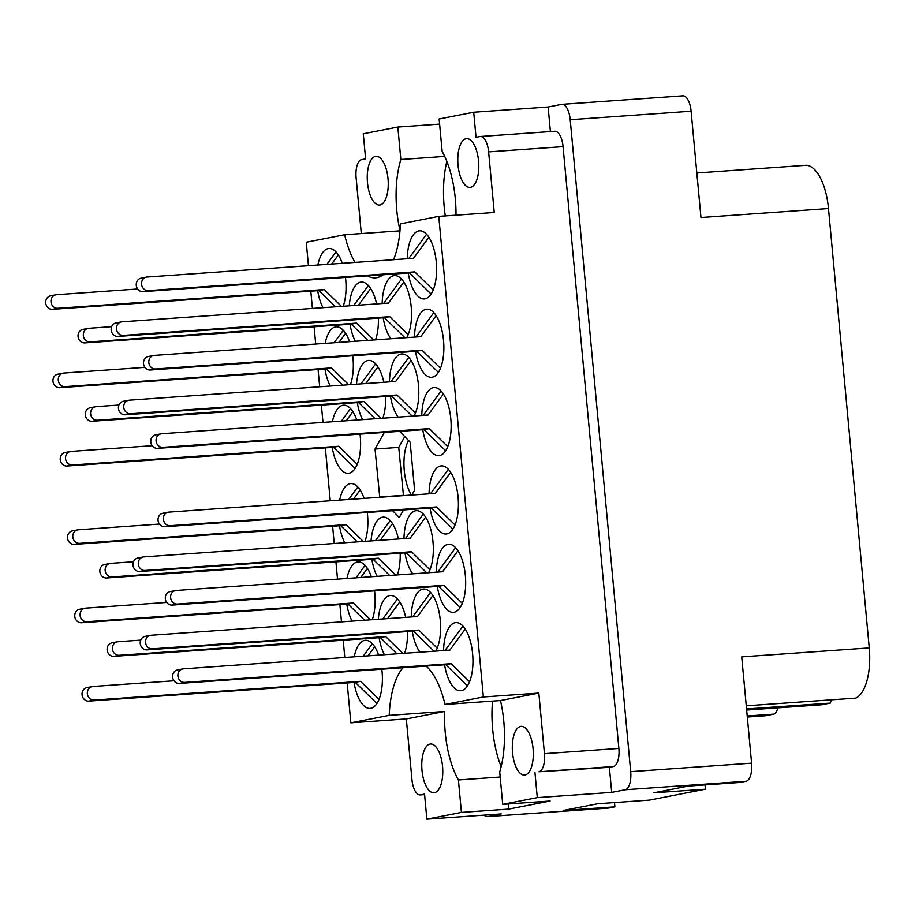<?xml version="1.0" encoding="UTF-8"?>
<svg xmlns="http://www.w3.org/2000/svg" width="915" height="915" viewBox="0 0 915 915"><rect width="100%" height="100%" fill="white"/><g stroke="black" fill="none" stroke-linecap="round" stroke-linejoin="round"><path stroke-width="1.37" d="M434.522 792.676A24.419 10.397 -94 0 0 442.597 767.01A24.419 10.397 -94 0 0 430.553 744.021A24.419 10.397 -94 0 0 430.016 744.089A24.419 10.397 -94 0 0 421.941 769.744A24.419 10.397 -94 0 0 433.985 792.745A24.419 10.397 -94 0 0 434.522 792.676M525.073 775.005A24.419 10.397 -94 0 0 533.136 749.351A24.419 10.397 -94 0 0 521.104 726.35A24.419 10.397 -94 0 0 520.566 726.43A24.419 10.397 -94 0 0 512.491 752.084A24.419 10.397 -94 0 0 524.524 775.085A24.419 10.397 -94 0 0 525.073 775.005M466.044 138.737A24.419 10.397 86 0 1 466.581 138.668A24.419 10.397 86 0 1 478.625 161.658A24.419 10.397 86 0 1 470.55 187.323A24.419 10.397 86 0 1 470.013 187.392A24.419 10.397 86 0 1 457.969 164.391A24.419 10.397 86 0 1 466.044 138.737M375.493 156.396A24.419 10.397 86 0 1 376.042 156.328A24.419 10.397 86 0 1 388.074 179.329A24.419 10.397 86 0 1 380 204.983A24.419 10.397 86 0 1 379.462 205.052A24.419 10.397 86 0 1 367.43 182.062A24.419 10.397 86 0 1 375.493 156.396M500.185 777.029L458.415 779.969A69.597 29.635 -94 0 1 444.679 711.447L389.218 715.347L350.857 722.827L347.162 682.945M403 667.721A69.597 29.635 -94 0 0 389.218 715.347M492.533 701.119A69.597 29.635 -94 0 0 501.134 766.701M354.036 682.464A34.141 14.537 -94 0 0 370.118 708.393A34.141 14.537 -94 0 0 370.872 708.29A34.141 14.537 -94 0 0 381.818 669.208M378.638 655.106A34.141 14.537 -94 0 0 365.325 640.283A34.141 14.537 -94 0 0 364.57 640.374A34.141 14.537 -94 0 0 354.219 656.821M404.613 653.276A34.141 14.537 -94 0 0 407.45 631.556M405.688 617.351A34.141 14.537 -94 0 0 390.396 595.493A34.141 14.537 -94 0 0 389.641 595.596A34.141 14.537 -94 0 0 378.318 619.272M397.339 574.917A34.141 14.537 -94 0 0 400.175 553.198M398.425 538.992A34.141 14.537 -94 0 0 383.133 517.135A34.141 14.537 -94 0 0 382.379 517.238A34.141 14.537 -94 0 0 371.044 540.914M382.802 418.201A34.141 14.537 -94 0 0 385.638 396.481M383.877 382.276A34.141 14.537 -94 0 0 368.596 360.418A34.141 14.537 -94 0 0 367.841 360.521A34.141 14.537 -94 0 0 356.507 384.197M375.539 339.842A34.141 14.537 -94 0 0 378.375 318.123M376.614 303.917A34.141 14.537 -94 0 0 361.322 282.06A34.141 14.537 -94 0 0 360.567 282.163A34.141 14.537 -94 0 0 349.244 305.839M372.268 619.695A34.141 14.537 -94 0 0 374.555 590.85M371.364 576.747A34.141 14.537 -94 0 0 358.051 561.913A34.141 14.537 -94 0 0 357.296 562.016A34.141 14.537 -94 0 0 346.945 578.463M364.994 541.337A34.141 14.537 -94 0 0 367.281 512.491M364.101 498.389A34.141 14.537 -94 0 0 350.788 483.555A34.141 14.537 -94 0 0 350.033 483.658A34.141 14.537 -94 0 0 339.682 500.105M332.237 447.389A34.141 14.537 -94 0 0 348.306 473.318A34.141 14.537 -94 0 0 349.061 473.215A34.141 14.537 -94 0 0 360.018 434.133M356.827 420.031A34.141 14.537 -94 0 0 343.514 405.196A34.141 14.537 -94 0 0 342.759 405.299A34.141 14.537 -94 0 0 332.408 421.746M350.456 384.62A34.141 14.537 -94 0 0 352.744 355.775M349.553 341.672A34.141 14.537 -94 0 0 336.251 326.838A34.141 14.537 -94 0 0 335.496 326.941A34.141 14.537 -94 0 0 325.145 343.388M408.239 273.002A34.141 14.537 -94 0 0 424.308 298.931A34.141 14.537 -94 0 0 425.063 298.828A34.141 14.537 -94 0 0 436.352 262.971A34.141 14.537 -94 0 0 419.528 230.82A34.141 14.537 -94 0 0 418.773 230.923A34.141 14.537 -94 0 0 407.244 258.739M415.513 351.36A34.141 14.537 -94 0 0 431.583 377.289A34.141 14.537 -94 0 0 432.338 377.186A34.141 14.537 -94 0 0 443.615 341.329A34.141 14.537 -94 0 0 426.79 309.178A34.141 14.537 -94 0 0 426.035 309.281A34.141 14.537 -94 0 0 414.506 337.097M422.776 429.718A34.141 14.537 -94 0 0 438.845 455.647A34.141 14.537 -94 0 0 439.612 455.544A34.141 14.537 -94 0 0 450.889 419.688A34.141 14.537 -94 0 0 434.065 387.537A34.141 14.537 -94 0 0 433.31 387.64A34.141 14.537 -94 0 0 421.781 415.456M430.05 508.077A34.141 14.537 -94 0 0 446.12 534.005A34.141 14.537 -94 0 0 446.875 533.903A34.141 14.537 -94 0 0 458.163 498.046A34.141 14.537 -94 0 0 441.327 465.895A34.141 14.537 -94 0 0 440.572 465.998A34.141 14.537 -94 0 0 429.043 493.814M437.313 586.435A34.141 14.537 -94 0 0 453.394 612.364A34.141 14.537 -94 0 0 454.149 612.261A34.141 14.537 -94 0 0 465.426 576.404A34.141 14.537 -94 0 0 448.602 544.253A34.141 14.537 -94 0 0 447.847 544.356A34.141 14.537 -94 0 0 436.318 572.172M406.763 337.646A34.141 14.537 -94 0 0 410.069 298.988A34.141 14.537 -94 0 0 394.445 275.598A34.141 14.537 -94 0 0 393.69 275.701A34.141 14.537 -94 0 0 382.161 303.517M414.026 416.005A34.141 14.537 -94 0 0 417.332 377.346A34.141 14.537 -94 0 0 401.719 353.956A34.141 14.537 -94 0 0 400.964 354.059A34.141 14.537 -94 0 0 389.435 381.875M343.194 306.262A34.141 14.537 -94 0 0 345.481 277.417M342.29 263.314A34.141 14.537 -94 0 0 328.977 248.48A34.141 14.537 -94 0 0 328.222 248.583A34.141 14.537 -94 0 0 317.871 265.03M428.563 572.721A34.141 14.537 -94 0 0 431.869 534.063A34.141 14.537 -94 0 0 416.256 510.673A34.141 14.537 -94 0 0 415.501 510.776A34.141 14.537 -94 0 0 403.973 538.603M435.837 651.08A34.141 14.537 -94 0 0 439.143 612.421A34.141 14.537 -94 0 0 423.531 589.031A34.141 14.537 -94 0 0 422.764 589.134A34.141 14.537 -94 0 0 411.235 616.962M444.587 664.793A34.141 14.537 -94 0 0 460.657 690.722A34.141 14.537 -94 0 0 461.412 690.619A34.141 14.537 -94 0 0 472.7 654.763A34.141 14.537 -94 0 0 455.864 622.612A34.141 14.537 -94 0 0 455.11 622.715A34.141 14.537 -94 0 0 443.581 650.531M408.502 440.492A33.878 14.423 -94 0 0 411.453 495.049M696.841 172.981L806.424 165.272A47.271 20.13 86 0 1 828.487 208.551L700.97 217.518L691.111 111.23L570.217 119.728A16.802 7.16 -94 0 0 561.982 104.333A16.802 7.16 -94 0 0 561.604 104.39L548.131 107.009L473.707 112.248L439.143 118.984L442.151 151.444A69.597 29.635 -94 0 1 456.002 215.174M484.195 815.128A16.802 7.16 -94 0 0 487.443 816.603A16.802 7.16 -94 0 0 487.821 816.557L501.294 813.927L426.859 819.165L461.423 812.417L508.832 809.089L550.132 801.025L502.724 804.365L537.288 797.617L611.712 792.39L625.185 789.759A16.802 7.16 -94 0 0 630.698 771.665L751.592 763.167L741.722 656.867L869.25 647.912L828.487 208.551M869.25 647.912A47.271 20.13 86 0 1 855.845 698.111L746.263 705.808M746.56 708.976L830.374 703.075A40.969 17.442 86 0 1 831.369 699.826M830.374 703.075L821.91 704.733A13.13 5.593 86 0 1 821.613 704.767A13.13 5.593 86 0 1 821.327 704.767M777.739 707.855A13.13 5.593 86 0 1 773.77 714.123L765.306 715.77L747.303 717.04M439.612 124.108L397.842 127.048L363.278 133.784L365.611 158.867L361.631 159.633A16.802 7.16 -94 0 0 356.118 177.739L361.299 233.577M682.487 95.892A16.802 7.16 86 0 1 682.865 95.835A16.802 7.16 86 0 1 691.111 111.23M487.821 816.557L608.704 808.059L614.891 806.847L563.217 810.484L597.667 803.77L649.341 800.133L705.431 789.188L705.042 784.921M705.431 789.188L653.768 792.825L688.217 786.099L739.892 782.462L746.068 781.261L625.185 789.759M751.592 763.167A16.802 7.16 86 0 1 746.068 781.261M608.704 808.059A16.802 7.16 86 0 1 608.338 808.105L487.443 816.603M614.891 806.847L614.491 802.581M630.698 771.665L570.217 119.728M412.242 631.213A34.141 14.537 -94 0 0 420.019 652.189M404.968 552.854A34.141 14.537 -94 0 0 412.745 573.831M317.699 290.673A34.141 14.537 -94 0 0 322.984 307.68M390.431 396.138A34.141 14.537 -94 0 0 398.208 417.114M383.168 317.779A34.141 14.537 -94 0 0 390.945 338.756M324.962 369.031A34.141 14.537 -94 0 0 330.258 386.038M339.499 525.748A34.141 14.537 -94 0 0 344.795 542.755M346.774 604.106A34.141 14.537 -94 0 0 352.069 621.113M350.045 324.242A34.141 14.537 -94 0 0 355.329 341.261M357.308 402.6A34.141 14.537 -94 0 0 362.603 419.619M371.845 559.317A34.141 14.537 -94 0 0 377.14 576.336M379.119 637.675A34.141 14.537 -94 0 0 384.414 654.694M444.679 711.447L406.317 718.927L350.857 722.827M406.317 718.927L411.944 779.523A16.802 7.16 -94 0 0 420.191 794.918A16.802 7.16 -94 0 0 420.557 794.861L424.537 794.083L426.859 819.165M461.423 812.417L458.415 779.969M384.346 432.418L375.036 449.048L379.748 497.28M411.876 495.026L414.598 490.154L410.149 442.197L399.695 431.342M392.672 510.707L399.272 517.558L403.526 509.941M611.712 792.39L609.39 767.319L538.935 771.768A16.802 7.16 -94 0 0 544.448 753.674L538.832 693.078L483.36 696.978L445.01 704.458A69.597 29.635 -94 0 0 426.115 666.097M483.36 696.978L438.777 216.375L494.249 212.486L488.621 151.879A16.802 7.16 -94 0 0 480.375 136.495A16.802 7.16 -94 0 0 480.009 136.541L476.029 137.319L473.707 112.248M393.553 259.7A69.597 29.635 86 0 0 400.427 223.866L438.777 216.375M383.168 274.763A69.597 29.635 86 0 1 375.47 277.828A69.597 29.635 86 0 1 367.418 275.873M355.02 262.411A69.597 29.635 86 0 1 344.635 234.743L306.273 242.235L308.447 265.693M344.795 657.485L343.194 640.203M341.489 621.857L339.888 604.586M337.521 579.126L335.919 561.844M334.227 543.499L332.614 526.228M330.258 500.768L325.351 447.87M322.984 422.41L321.382 405.128M319.678 386.782L318.077 369.511M315.721 344.051L314.12 326.769M312.415 308.424L310.814 291.153M399.981 230.855L344.635 234.743M444.701 156.408L400.85 159.496A69.597 29.635 -94 0 0 400.004 230.477M400.85 159.496L397.842 127.048M534.955 772.546L537.288 797.617M544.448 753.674L618.883 748.447A16.802 7.16 86 0 1 613.359 766.541L609.39 767.319M618.883 748.447L563.057 146.652L488.621 151.879M550.407 131.577L548.131 107.009M554.433 131.314A16.802 7.16 86 0 1 554.81 131.268A16.802 7.16 86 0 1 563.057 146.652M445.01 704.458L500.471 700.558L538.832 693.078M502.724 804.365L499.716 771.917A69.597 29.635 -94 0 0 500.471 700.558M445.296 215.917A69.597 29.635 86 0 1 446.84 161.372M508.832 809.089L508.351 803.965M404.773 436.615L398.746 447.389L403.458 495.621M403.183 495.335L379.485 497.005M398.746 447.389L375.036 449.048M338.333 254.953L331.676 264.058M137.639 288.991L56.536 294.699A6.828 6.165 79 0 0 55.861 294.79A6.828 6.165 79 0 0 51.046 302.293A6.828 6.165 79 0 0 57.794 308.275L324.219 289.552L341.467 306.388M55.861 294.79L50.565 295.82A6.828 6.165 79 0 0 45.75 303.334A6.828 6.165 79 0 0 52.498 309.316L318.923 290.581L335.531 306.8M335.999 251.922L326.884 264.389M324.219 289.552L318.923 290.581M465.22 629.085L449.86 650.096L183.435 668.831A6.828 6.165 79 0 0 182.748 668.911A6.828 6.165 79 0 0 177.945 676.425A6.828 6.165 79 0 0 184.693 682.407L451.118 663.672L469.578 681.709M182.748 668.911L177.453 669.952A6.828 6.165 79 0 0 172.638 677.455A6.828 6.165 79 0 0 179.386 683.436L445.811 664.713L467.462 685.85M462.899 626.054L445.067 650.428M451.118 663.672L445.811 664.713M432.875 595.505L417.515 616.516L151.089 635.25A6.828 6.165 79 0 0 150.403 635.342A6.828 6.165 79 0 0 145.599 642.845A6.828 6.165 79 0 0 152.347 648.827L418.773 630.092L437.233 648.129M150.403 635.342L145.108 636.371A6.828 6.165 79 0 0 140.292 643.886A6.828 6.165 79 0 0 147.041 649.867L413.466 631.133L434.03 651.206M430.553 592.474L412.722 616.847M418.773 630.092L413.466 631.133M425.612 517.147L410.24 538.157L143.815 556.892A6.828 6.165 79 0 0 143.14 556.983A6.828 6.165 79 0 0 138.325 564.486A6.828 6.165 79 0 0 145.073 570.468L411.498 551.734L429.97 569.771M143.14 556.983L137.845 558.013A6.828 6.165 79 0 0 133.03 565.527A6.828 6.165 79 0 0 139.778 571.509L406.203 552.774L426.767 572.847M423.279 514.116L405.448 538.489M411.498 551.734L406.203 552.774M411.075 360.43L395.703 381.441L129.278 400.175A6.828 6.165 79 0 0 128.603 400.267A6.828 6.165 79 0 0 123.788 407.77A6.828 6.165 79 0 0 130.536 413.752L396.961 395.017L415.433 413.054M128.603 400.267L123.296 401.296A6.828 6.165 79 0 0 118.492 408.811A6.828 6.165 79 0 0 125.241 414.792L391.666 396.058L412.219 416.131M408.742 357.399L390.911 381.772M396.961 395.017L391.666 396.058M403.801 282.072L388.429 303.082L122.015 321.817A6.828 6.165 79 0 0 121.329 321.897A6.828 6.165 79 0 0 116.525 329.411A6.828 6.165 79 0 0 123.273 335.393L389.699 316.659L408.159 334.696M121.329 321.897L116.033 322.938A6.828 6.165 79 0 0 111.218 330.452A6.828 6.165 79 0 0 117.966 336.434L384.392 317.699L404.956 337.772M401.479 279.041L383.648 303.414M389.699 316.659L384.392 317.699M457.957 550.727L442.585 571.738L176.16 590.472A6.828 6.165 79 0 0 175.486 590.552A6.828 6.165 79 0 0 170.67 598.067A6.828 6.165 79 0 0 177.419 604.049L443.844 585.314L462.315 603.351M175.486 590.552L170.179 591.593A6.828 6.165 79 0 0 165.375 599.096A6.828 6.165 79 0 0 172.123 605.078L438.548 586.355L460.188 607.491M455.624 547.696L437.793 572.069M443.844 585.314L438.548 586.355M450.683 472.369L435.311 493.379L168.898 512.114A6.828 6.165 79 0 0 168.211 512.194A6.828 6.165 79 0 0 163.408 519.709A6.828 6.165 79 0 0 170.156 525.69L436.581 506.956L455.041 524.993M168.211 512.194L162.916 513.235A6.828 6.165 79 0 0 158.101 520.738A6.828 6.165 79 0 0 164.849 526.72L431.274 507.997L452.925 529.133M448.361 469.338L430.53 493.711M436.581 506.956L431.274 507.997M443.42 394.01L428.048 415.021L161.623 433.744A6.828 6.165 79 0 0 160.948 433.836A6.828 6.165 79 0 0 156.133 441.35A6.828 6.165 79 0 0 162.881 447.332L429.307 428.597L447.778 446.634M160.948 433.836L155.642 434.877A6.828 6.165 79 0 0 150.838 442.38A6.828 6.165 79 0 0 157.586 448.361L424.011 429.638L445.651 450.775M441.087 390.979L423.256 415.353M429.307 428.597L424.011 429.638M436.146 315.652L420.774 336.663L154.349 355.386A6.828 6.165 79 0 0 153.674 355.478A6.828 6.165 79 0 0 148.87 362.992A6.828 6.165 79 0 0 155.619 368.974L422.044 350.239L440.504 368.276M153.674 355.478L148.379 356.518A6.828 6.165 79 0 0 143.564 364.021A6.828 6.165 79 0 0 150.312 370.003L416.737 351.28L438.388 372.416M433.813 312.621L415.993 336.995M422.044 350.239L416.737 351.28M428.883 237.294L413.511 258.305L147.086 277.028A6.828 6.165 79 0 0 146.411 277.119A6.828 6.165 79 0 0 141.596 284.634A6.828 6.165 79 0 0 148.344 290.615L414.769 271.881L433.241 289.918M146.411 277.119L141.104 278.16A6.828 6.165 79 0 0 136.301 285.663A6.828 6.165 79 0 0 143.049 291.645L409.474 272.922L431.114 294.058M426.55 234.263L408.719 258.636M414.769 271.881L409.474 272.922M345.607 333.312L338.939 342.416M144.913 367.35L63.81 373.057A6.828 6.165 79 0 0 63.135 373.148A6.828 6.165 79 0 0 58.32 380.651A6.828 6.165 79 0 0 65.068 386.633L331.493 367.91L348.741 384.746M63.135 373.148L57.828 374.178A6.828 6.165 79 0 0 53.024 381.692A6.828 6.165 79 0 0 59.772 387.674L326.197 368.939L342.805 385.158M343.274 330.281L334.158 342.748M331.493 367.91L326.197 368.939M352.87 411.67L346.213 420.774M152.176 445.708L71.073 451.415A6.828 6.165 79 0 0 70.398 451.507A6.828 6.165 79 0 0 65.594 459.01A6.828 6.165 79 0 0 72.342 464.992L338.756 446.268L357.227 464.294M70.398 451.507L65.102 452.536A6.828 6.165 79 0 0 60.287 460.051A6.828 6.165 79 0 0 67.035 466.032L333.46 447.298L355.112 468.434M350.537 408.639L341.421 421.106M338.756 446.268L333.46 447.298M360.144 490.028L353.487 499.132M159.45 524.066L78.347 529.774A6.828 6.165 79 0 0 77.672 529.865A6.828 6.165 79 0 0 72.857 537.368A6.828 6.165 79 0 0 79.605 543.35L346.03 524.627L363.278 541.463M77.672 529.865L72.365 530.894A6.828 6.165 79 0 0 67.561 538.409A6.828 6.165 79 0 0 74.309 544.391L340.735 525.656L357.342 541.874M357.811 486.997L348.695 499.464M346.03 524.627L340.735 525.656M367.407 568.387L360.75 577.491M166.724 602.425L85.61 608.132A6.828 6.165 79 0 0 84.935 608.223A6.828 6.165 79 0 0 80.131 615.726A6.828 6.165 79 0 0 86.879 621.708L353.304 602.985L370.541 619.821M84.935 608.223L79.639 609.253A6.828 6.165 79 0 0 74.824 616.767A6.828 6.165 79 0 0 81.572 622.749L347.997 604.014L364.616 620.233M365.085 565.356L355.958 577.822M353.304 602.985L347.997 604.014M370.678 288.534L358.497 305.187M111.664 326.678L88.881 328.279A6.828 6.165 79 0 0 88.206 328.371A6.828 6.165 79 0 0 83.391 335.874A6.828 6.165 79 0 0 90.139 341.855L356.564 323.121L373.812 339.957M88.206 328.371L82.91 329.4A6.828 6.165 79 0 0 78.095 336.914A6.828 6.165 79 0 0 84.843 342.896L351.269 324.162L367.876 340.38M368.345 285.503L353.705 305.519M356.564 323.121L351.269 324.162M377.941 366.892L365.76 383.545M118.939 405.036L96.155 406.637A6.828 6.165 79 0 0 95.48 406.729A6.828 6.165 79 0 0 90.665 414.232A6.828 6.165 79 0 0 97.413 420.214L363.838 401.479L381.075 418.315M95.48 406.729L90.173 407.758A6.828 6.165 79 0 0 85.358 415.273A6.828 6.165 79 0 0 92.106 421.255L358.531 402.52L375.15 418.738M375.619 363.861L360.979 383.877M363.838 401.479L358.531 402.52M392.489 523.609L380.297 540.262M133.476 561.753L110.692 563.354A6.828 6.165 79 0 0 110.017 563.446A6.828 6.165 79 0 0 105.202 570.949A6.828 6.165 79 0 0 111.95 576.93L378.375 558.196L395.623 575.032M110.017 563.446L104.71 564.475A6.828 6.165 79 0 0 99.907 571.989A6.828 6.165 79 0 0 106.655 577.971L373.08 559.237L389.687 575.455M390.156 520.578L375.516 540.593M378.375 558.196L373.08 559.237M399.752 601.967L387.571 618.62M140.738 640.111L117.955 641.712A6.828 6.165 79 0 0 117.28 641.804A6.828 6.165 79 0 0 112.476 649.307A6.828 6.165 79 0 0 119.224 655.289L385.638 636.554L402.886 653.39M117.28 641.804L111.985 642.833A6.828 6.165 79 0 0 107.169 650.348A6.828 6.165 79 0 0 113.918 656.33L380.343 637.595L396.95 653.813M397.419 598.936L382.779 618.952M385.638 636.554L380.343 637.595M374.681 646.745L368.024 655.849M173.987 680.783L92.884 686.49A6.828 6.165 79 0 0 92.209 686.582A6.828 6.165 79 0 0 87.394 694.085A6.828 6.165 79 0 0 94.142 700.067L360.567 681.343L379.039 699.369M92.209 686.582L86.902 687.611A6.828 6.165 79 0 0 82.098 695.125A6.828 6.165 79 0 0 88.847 701.107L355.272 682.373L376.911 703.509M372.348 643.714L363.232 656.181M360.567 681.343L355.272 682.373M821.613 704.767L746.663 710.04L821.91 704.733M773.77 714.123L747.212 715.988M420.557 794.861L424.583 794.586M613.359 766.541L538.935 771.768M57.794 308.275L52.498 309.316M184.693 682.407L179.386 683.436M152.347 648.827L147.041 649.867M145.073 570.468L139.778 571.509M130.536 413.752L125.241 414.792M123.273 335.393L117.966 336.434M177.419 604.049L172.123 605.078M170.156 525.69L164.849 526.72M162.881 447.332L157.586 448.361M155.619 368.974L150.312 370.003M148.344 290.615L143.049 291.645M65.068 386.633L59.772 387.674M72.342 464.992L67.035 466.032M79.605 543.35L74.309 544.391M86.879 621.708L81.572 622.749M90.139 341.855L84.843 342.896M97.413 420.214L92.106 421.255M111.95 576.93L106.655 577.971M119.224 655.289L113.918 656.33M94.142 700.067L88.847 701.107M554.81 131.268L480.375 136.495M424.583 794.609L420.191 794.918M682.865 95.835L561.982 104.333"/></g></svg>
